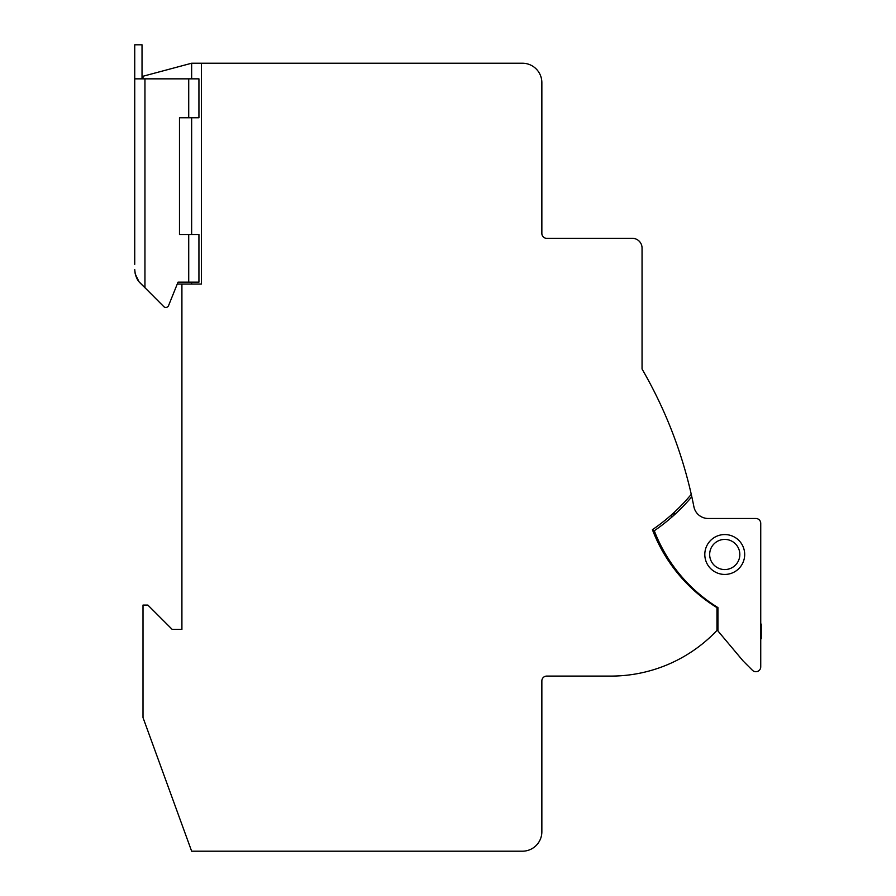 <?xml version="1.0" encoding="UTF-8"?>
<svg xmlns="http://www.w3.org/2000/svg" width="896" height="896" viewBox="0 0 896 896"><rect width="100%" height="100%" fill="white"/><g stroke="black" fill="none" stroke-linecap="round" stroke-linejoin="round"><path stroke-width="1.34" d="M656.645 539.717L652.422 529.693A157.595 157.595 0 0 0 716.968 607.656L716.968 630.414A145.925 145.925 0 0 1 610.926 676.088L546.717 676.088A4.861 4.861 0 0 0 541.856 680.96L541.856 831.746A19.454 19.454 0 0 1 522.402 851.2L191.643 851.2L143.002 717.562L143.002 605.08L147.862 605.08L172.189 629.395L181.91 629.395L181.91 284.054L177.262 284.054L168.549 305.637A2.923 2.923 0 0 1 163.778 306.6L139.373 282.117M665.997 556.998L661.282 548.934M661.27 548.901L656.678 539.795M668.002 560.134L667.341 559.104M181.91 284.054L201.376 284.054L201.376 63.224L522.402 63.224A19.454 19.454 0 0 1 541.856 82.678L541.856 233.464A4.861 4.861 0 0 0 546.717 238.325L632.33 238.325A9.733 9.733 0 0 1 642.051 248.058L642.051 369.029A447.496 447.496 0 0 1 693.896 506.733A14.594 14.594 0 0 0 708.21 518.493L755.877 518.493A4.861 4.861 0 0 1 760.738 523.365L760.738 666.848A4.861 4.861 0 0 1 752.438 670.286L743.232 661.08L717.931 630.941L717.931 607.589A155.646 155.646 0 0 1 654.293 530.768A189.694 189.694 0 0 0 691.802 496.731M652.635 530.253L654.293 530.768M691.264 494.346A187.757 187.757 0 0 1 652.422 529.693M671.126 515.144L672.022 514.349M674.565 512.019L674.71 511.885A7.784 7.784 0 0 1 672.123 516.858L670.835 515.402M724.741 574.437A19.947 19.947 0 0 0 744.688 554.49A19.947 19.947 0 0 0 724.741 534.554A19.947 19.947 0 0 0 704.805 554.49A19.947 19.947 0 0 0 724.741 574.437M709.666 554.49A15.075 15.075 0 0 0 724.741 569.565A15.075 15.075 0 0 0 739.827 554.49A15.075 15.075 0 0 0 724.741 539.414A15.075 15.075 0 0 0 709.666 554.49M201.376 63.224L191.643 63.224L143.002 76.25L143.002 78.848M191.643 284.054L191.643 282.162L191.643 284.054M191.643 234.494L191.643 117.757L191.643 234.494M191.643 78.848L191.643 63.224L191.643 78.848M668.562 560.974A7.784 7.784 0 0 0 667.408 557.2L666.478 557.771M693.056 588.538L691.947 588.538M138.902 281.534L135.24 273.93M142.027 78.848L142.027 44.8L134.736 44.8L134.736 161.538M143.102 285.936L141.893 284.715L143.102 285.936M139.944 282.755L140.437 283.259C137.032 280.157 135.128 275.565 134.736 269.506L135.184 273.661M134.736 264.331L134.736 78.848L144.95 78.848L144.95 287.784M143.405 286.238L140.437 283.259M168.549 305.637L178.024 282.162L198.934 282.162L198.934 234.494L179.48 234.494L179.48 117.757L198.934 117.757L198.934 78.848L144.95 78.848M760.738 656.365L760.738 638.747M761.264 638.747L761.264 624.098M760.738 622.966L760.738 608.328M188.72 117.757L188.72 78.848M188.72 282.162L188.72 234.494"/></g></svg>
